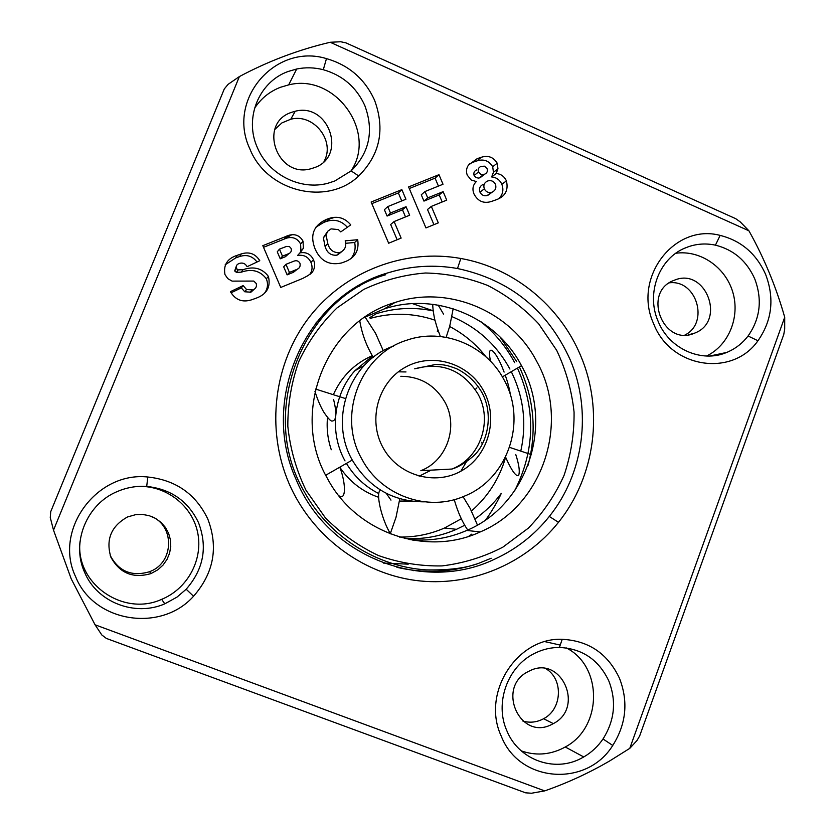 <?xml version="1.0" encoding="UTF-8"?>
<svg xmlns="http://www.w3.org/2000/svg" width="835" height="835" viewBox="0 0 835 835"><rect width="100%" height="100%" fill="white"/><g stroke="black" fill="none" stroke-linecap="round" stroke-linejoin="round"><path stroke-width="1.25" d="M364.832 105.607C374.059 130.803 369.488 152.565 351.128 170.904L334.752 181.007L328.124 183.189C300.788 190.839 268.432 174.682 257.284 147.409C244.039 118.132 258.944 81.809 288.106 71.497L296.686 69.002C305.537 67.207 314.409 67.447 323.302 69.712C342.642 75.286 356.493 87.247 364.832 105.607M249.811 148.755C266.73 191.873 327.174 206.412 358.726 175.976C379.988 154.705 385.269 129.477 374.581 100.273C364.926 79.001 348.894 65.109 326.464 58.617C275.446 42.888 226.4 99.501 249.811 148.755M254.508 108.352C260.885 98.572 269.517 91.558 280.403 87.299L288.67 84.878C335.221 73.021 377.503 132.013 350.971 171.039M198.5 522.626C207.769 547.019 203.656 569.22 186.174 589.228L176.968 597.129L164.787 603.841C135.02 616.919 97.037 602.306 84.679 572.497C70.808 542.656 86.736 503.829 117.61 491.397L121.023 490.051C129.373 487.066 137.932 485.855 146.709 486.429C170.893 489.018 188.167 501.094 198.5 522.626M207.811 519.036C218.561 547.29 213.802 573.04 193.553 596.253C161.009 632.888 93.927 622.545 75.714 576.912C53.148 530.361 96.442 471.337 147.785 477.004C175.841 480.052 195.849 494.07 207.811 519.036M608.872 681.068C616.616 701.181 614.664 720.48 603.016 738.975C597.891 746.48 591.472 752.471 583.759 756.959L580.753 758.566C553.929 772.688 518.525 759.641 506.897 730.865C494.383 703.164 507.513 666.518 534.369 653.492L535.715 652.824C543.293 649.233 551.194 647.438 559.408 647.449C582.319 648.586 598.81 659.796 608.872 681.068M619.507 678.344C628.484 701.64 626.24 724.018 612.754 745.457C586.64 787.687 519.245 782.781 501.25 736.136C481.075 693.259 516.928 637.199 562.216 639.318C588.769 640.675 607.87 653.69 619.507 678.344M754.767 278.921C762.491 299.577 760.257 318.605 748.066 336.004C742.743 342.945 736.167 348.195 728.35 351.733L726.711 352.433C701.463 363.329 669.023 348.8 658.116 321.266C645.872 293.565 658.951 258.495 685.17 247.985L688.656 246.649C697.402 243.716 706.327 243.215 715.438 245.156C733.652 249.717 746.761 260.979 754.767 278.921M765.695 274.59C774.64 298.502 772.062 320.556 757.961 340.743C732.295 377.66 670.505 368.204 653.628 323.688C632.408 277.846 674.367 223.112 720.146 235.397C741.25 240.72 756.437 253.788 765.695 274.59M580.649 355.668C603.935 410.037 595.334 476.451 558.49 522.313C524.891 564.533 469.635 587.537 415.36 580.409C361.148 573.102 311.57 535.527 289.014 483.455C265.509 428.846 273.89 362.661 309.618 316.705C345.45 270.791 405.267 248.423 460.836 258.474C513.692 267.816 559.961 305.798 580.649 355.668M570.211 359.781C592.13 410.904 583.999 473.382 549.305 516.447C534.567 534.849 516.521 549.012 495.165 558.928C423.888 593.8 327.8 557.206 296.248 479.801C258.986 398.848 306.57 295.235 388.692 272.638C411.373 265.791 434.315 264.424 457.496 268.515C510.175 279.84 547.75 310.265 570.211 359.781M71.225 578.885L95.054 624.789L101.786 634.934L106.337 638.41L525.58 792.812L531.394 793.25L544.702 790.891C567.508 782.906 589.27 772.866 609.978 760.769L629.778 748.358L784.712 317.237C776.164 287.031 764.234 258.234 748.932 230.815L330.19 42.272C298.648 49.672 268.379 61.112 239.374 76.58L53.513 530.141L71.225 578.885M138.913 486.387C166.551 485.719 191.935 505.634 197.561 532.083C203.364 558.479 188.553 587.433 163.211 598.674L161.666 599.342C123.298 616.992 75.348 583.623 79.993 541.738M566.266 647.918C603.058 666.288 602.536 727.504 565.243 746.991L562.331 748.536C548.835 754.965 535.141 755.738 521.238 750.863M291.144 112.475C257.702 123.684 277.262 178.773 311.058 168.712L314.628 167.574C347.391 156.27 328.844 102.277 295.235 111.243L291.144 112.475M274.788 129.488L281.927 122.891L290.778 119.228C313.699 113.069 335.68 141.094 324.032 161.437M414.745 570.462L413.179 570.639M127.536 516.959C111.191 526.081 105.627 539.483 110.867 557.133C119.697 573.28 133.089 578.749 151.031 573.561L158.003 569.689L163.055 565.065L166.979 559.471L169.588 553.198L170.757 546.528L170.423 539.796L168.607 533.325L165.413 527.407L160.967 522.345L155.498 518.378L149.256 515.696L142.545 514.433L135.698 514.652L127.536 516.959M151.469 516.458C174.692 525.737 174.15 562.038 150.592 571.286L149.59 571.704C131.888 576.912 118.768 571.505 110.23 555.473M529.296 671.048L528.409 671.486C495.614 687.069 520.08 741.647 552.008 724.31L553.323 723.621C585.199 707.485 560.963 654.275 529.296 671.048M545.871 668.71C563.594 679.064 562.247 709.27 543.585 718.726L542.291 719.405C535.976 722.4 529.526 722.953 522.919 721.085M673.428 280.581C641.958 292.647 663.376 346.89 694.188 333.311L695.242 332.883C726.064 320.786 705.732 267.555 674.972 279.976L673.428 280.581M335.002 217.246L323.114 220.962M291.77 234.75L284.589 238.82M496.147 173.503C500.927 173.951 504.35 176.425 506.417 180.913C508.661 190.401 505.112 196.747 495.771 199.93L491.387 201.475C483.705 203.823 477.923 201.35 474.04 194.054C472.067 189.253 472.819 185.088 476.315 181.56L471.201 179.984L467.287 175.214C465.93 171.561 466.337 168.169 468.498 165.059L477.14 158.692L481.263 157.283C488.12 155.122 493.433 157.095 497.201 163.201L497.952 168.806L496.147 173.503L491.658 176.947C496.387 177.385 499.779 179.828 501.825 184.264C503.839 189.681 502.931 194.378 499.111 198.333M409.661 215.221L394.11 221.557L401.134 238.1L388.651 243.225L371.137 202.018L401.854 189.639L405.925 199.241L387.753 206.589L390.477 213.008L406.05 206.694L409.661 215.221M312.311 272.179L308.105 275.55L302.677 278.462L280.737 287.449L262.816 245.657L288.879 235.293C295.162 233.602 299.89 235.574 303.063 241.242L303.355 248.329L299.953 252.88C306.195 251.805 310.704 254.101 313.49 259.779C315.317 264.194 314.92 268.327 312.311 272.179L310.213 274.183M238.132 269.893L243.131 269.674C253.756 266.01 262.18 268.254 268.411 276.406C270.895 287.042 266.782 294.306 256.094 298.199L251.669 299.786C242.484 302.719 235.397 300.015 230.408 291.666L243.121 285.58L246.565 289.526L252.838 289.933C255.854 288.722 256.982 286.572 256.23 283.493L253.798 281.071L232.099 281.113L227.798 278.639L224.97 274.569C223.237 264.852 227.381 258.412 237.422 255.26L241.263 253.934C249.195 251.45 255.364 253.704 259.779 260.708L247.108 266.689C245.521 263.787 243.173 262.628 240.073 263.213L239.081 263.547C236.691 264.445 235.804 266.083 236.409 268.484L238.132 269.893L236.399 272.367L241.336 272.158C251.846 268.526 260.186 270.738 266.344 278.796L268.411 276.406M331.098 228.884L327.769 231.212L326.067 234.938L327.779 243.611C329.648 250.02 333.562 252.995 339.521 252.556L340.576 252.191C345.085 249.874 346.619 246.085 345.199 240.835L357.693 239.728C359.29 250.323 355.209 257.608 345.419 261.574L341.505 262.973C329.178 265.666 320.369 260.969 315.066 248.861C309.712 235.105 313.563 225.252 326.621 219.323L330.169 218.102C338.311 215.931 345.168 218.196 350.742 224.876L340.774 231.911L338.363 229.583L331.098 228.884M446.725 200.139L431.33 206.402L438.302 222.872L425.954 227.934L408.586 186.925L438.97 174.682L443.009 184.243L425.025 191.518L427.729 197.895L443.135 191.643L446.725 200.139M95.054 624.789L544.702 790.891M506.417 180.913L501.825 184.264M497.952 168.806L493.443 172.292L491.658 176.947M497.201 163.201L492.702 166.749L493.443 172.292M477.14 158.692L472.84 162.293L476.931 160.904C483.715 158.765 488.966 160.717 492.702 166.749M469.218 164.077L472.84 162.293M394.11 221.557L390.676 224.511L397.147 239.739M406.05 206.694L402.491 209.804L405.507 216.912M390.477 213.008L387.085 216.056L402.491 209.804M387.753 206.589L384.392 209.721L387.085 216.056M401.854 189.639L398.347 192.948L401.739 200.932M371.825 203.636L398.347 192.948M309.9 274.412C312.363 270.634 312.708 266.615 310.933 262.347C308.178 256.731 303.71 254.456 297.542 255.52L299.953 252.88M313.49 259.779L310.933 262.347M299.974 252.869L300.903 251.022L300.621 244.018C297.479 238.413 292.803 236.462 286.582 238.142L263.526 247.306M303.355 248.329L300.903 251.022M303.063 241.242L300.621 244.018M286.541 236.107L284.276 238.935M243.131 269.674L241.336 272.158M236.409 268.484L234.687 270.968L236.399 272.367M236.148 266.689L234.687 270.968M237.422 255.26L235.689 257.9L239.488 256.585C246.669 254.226 252.514 256.032 257.013 262.013M225.147 264.862L235.689 257.9M252.838 289.933L250.938 292.177L254.299 289.171M246.565 289.526L244.738 291.78L250.938 292.177M243.121 285.58L241.336 287.877L244.738 291.78M231.055 292.793L241.336 287.877M266.344 278.796C268.327 283.952 267.732 288.733 264.549 293.148M326.067 234.938L323.375 237.766L325.065 246.356L327.779 243.611M326.882 232.516L323.375 237.766M326.621 219.323L323.917 222.329L327.424 221.129C335.211 219 341.839 221.056 347.318 227.287M315.724 227.297L323.917 222.329M357.693 239.728L354.656 242.494C355.908 248.611 354.645 254.017 350.846 258.714M345.544 243.309L354.656 242.494M340.576 252.191L337.716 254.832L341.724 251.648M325.065 246.356C326.913 252.681 330.785 255.625 336.682 255.186L337.716 254.832M431.33 206.402L427.51 209.512L433.929 224.667M443.135 191.643L439.2 194.91L442.185 201.987M427.729 197.895L423.95 201.099L439.2 194.91M425.025 191.518L421.278 194.785L423.95 201.099M438.97 174.682L435.066 178.137L438.438 186.09M409.265 188.543L435.066 178.137M748.932 230.815L740.259 221.912L735.729 218.686L345.951 42.877L340.732 41.75L330.19 42.272M629.778 748.358L636.99 740.52L639.683 735.896L783.741 334.564L784.691 329.157L784.712 317.237M239.374 76.58L228.07 84.366L224.291 88.948L50.726 511.678L50.267 517.575L53.513 530.141M482.954 174.651L480.229 177.646L478.486 178.095L475.887 177.573L474.123 175.507C473.361 172.835 474.238 170.966 476.754 169.891M490.02 193.741L487.087 195.578C483.903 196.235 481.534 195.087 479.968 192.144C478.82 188.606 479.854 186.038 483.089 184.431M289.129 253.391L285.393 256.71L280.247 258.798L277.262 251.826L279.454 249.133L286.562 246.409L289.453 246.586L291.112 248.454C291.843 251.314 290.695 253.193 287.678 254.07L282.47 256.178L279.454 249.133M297.677 268.933L293.471 272.273L287.136 274.861L283.691 266.835L285.956 264.309L293.972 261.136C296.571 260.207 298.565 260.906 299.942 263.234C300.694 266.574 299.327 268.766 295.84 269.82L289.432 272.429L285.956 264.309M545.004 641.656L560.222 645.079M675.828 253.255C700.262 249.801 725.417 267.085 732.765 292.073C740.301 316.997 728.788 345.335 706.546 356.023M669.315 282.835C696.588 279.234 709.625 322.894 684.93 335.023M474.123 175.507L478.434 172.041C477.662 169.338 478.549 167.449 481.085 166.363L484.509 166.186L487.087 168.66C487.859 171.269 487.035 173.116 484.603 174.212L481.054 174.494L478.434 172.041M480.229 177.646L484.603 174.212M479.968 192.144L484.342 188.867C483.173 185.286 484.227 182.688 487.494 181.07L488.308 180.809C491.512 180.172 493.892 181.341 495.458 184.316C496.522 187.844 495.468 190.432 492.295 192.081L491.533 192.332C488.318 193 485.918 191.852 484.342 188.867M487.849 195.327L492.295 192.081M280.247 258.798L282.47 256.178M285.393 256.71L287.678 254.07M287.136 274.861L289.432 272.429M293.471 272.273L295.84 269.82M356.681 286.875L359.76 286.029M345.022 460.92C329.115 432.467 333.342 394.475 354.885 370.719L372.483 356.054M383.275 350.669L383.933 350.408M331.265 449.741C327.738 439.252 326.485 428.501 327.508 417.49M333.551 394.235C341.703 376.355 354.604 363.507 372.264 355.689M504.016 379.8C486.147 345.179 442.905 327.32 406.499 340.304C360.083 354.551 336.724 415.705 361.889 459.135C381.052 495.802 428.031 512.346 464.469 496.115C508.045 478.862 527.376 421.028 504.016 379.8M393.442 346.108C349.729 360.96 328.468 418.94 352.318 460.148C368.924 487.859 392.972 501.762 424.451 501.845M364.718 317.31L384.267 308.919C436.058 291.467 496.491 317.175 521.541 365.793C554.263 423.773 527.877 504.987 466.744 530.444C449.094 538.147 430.599 541.226 411.248 539.671L408.941 539.452M327.383 478.392C356.096 533.148 426.622 556.976 480.229 531.926C543.397 505.551 570.587 421.518 536.78 361.513C510.884 311.194 448.447 284.526 394.892 302.541C325.577 322.383 289.651 413.617 327.383 478.392M505.634 457.225C499.476 478.518 488.099 496.439 471.514 510.968M461.296 518.765L444.533 528.002C430.202 534.254 415.172 537.281 399.443 537.062M404.568 538.45C422.667 539.567 439.961 536.519 456.463 529.317L464.677 525.278M475.178 518.796C485.25 511.74 493.955 503.255 501.303 493.349C496.731 503.787 487.525 517.742 485.646 519.829M520.852 450.743C526.802 423.387 523.639 397.095 511.385 371.878M346.567 463.623C354.541 476.754 365.281 486.742 378.798 493.579M406.916 500.478L403.545 501L414.024 501.522M468.633 458.018L460.847 471.222M404.255 501.083L399.506 501.073M378.599 497.284C362.536 491.7 349.667 481.764 339.97 467.475M509.924 369.06C496.627 344.824 477.328 327.362 452.038 316.684M433.156 310.881C413.951 306.883 394.955 307.844 376.167 313.772L369.738 317.634M482.734 443.322L482.014 443.479M370.155 318.386C391.991 312.342 413.607 312.948 434.993 320.191M449.647 326.495C463.947 334.01 476.086 344.145 486.074 356.931M437.874 329.825L437.342 331.693M446.13 337.33L449.741 326.182L453.175 308.731M383.296 350.752L375.531 333.228L365.114 317.091M345.439 398.545L315.515 389.037M352.266 460.064L325.713 475.24M475.522 389.267L476.91 387.868M502.378 376.888L521.499 365.709M399.788 498.745L396.009 517.335L390.206 533.899M463.06 496.689L470.168 508.421L477.432 525.027M481.524 442.352L482.4 443.416M509.559 447.362L531.519 454.699M406.008 371.951L398.347 371.825M451.933 469.04C458.05 467.339 465.168 463.039 473.299 456.15C487.619 443.552 494.059 414.077 481.743 392.2C475.595 381.762 467.172 373.923 456.484 368.652C445.045 364.352 442.393 364.728 435.682 364.446L414.64 368.82C441.642 361.586 462.736 369.968 477.933 393.943C493.161 420.704 480.292 458.269 451.933 469.04L420.85 470.689C446.923 460.826 458.801 426.403 444.815 401.917C434.847 384.998 420.172 376.46 400.8 376.293M382.889 447.403C367.504 419.567 378.339 381.71 405.643 367.066C432.728 352.005 469.176 363.455 483.757 391.114C498.725 418.544 488.506 455.733 461.619 470.783C434.962 486.252 397.877 475.47 382.889 447.403M556.715 350.387L538.627 323.792C523.827 308.052 506.855 295.287 487.713 285.476C467.694 277.627 446.934 273.473 425.422 273.003C403.963 274.746 383.401 280.226 363.736 289.432L337.058 307.885C321.308 323.197 308.626 340.889 299.024 360.97C291.478 381.992 287.741 403.764 287.825 426.288C290.162 448.719 296.227 470.053 306.027 490.312L325.191 517.564C340.826 533.481 358.591 546.142 378.495 555.557C399.182 562.853 420.349 566.297 442.018 565.911C463.467 563.291 483.747 557.039 502.847 547.165L528.461 528.054C543.366 512.554 555.244 494.967 564.095 475.282C570.983 454.814 574.313 433.751 574.062 412.083C571.745 390.54 565.963 369.968 556.715 350.387M316.162 322.55L321.402 318.386M480.97 321.746C494.904 333.134 506.146 346.786 514.704 362.682M419.139 476.211L431.194 470.136M517.512 368.245C535.955 409.661 534.995 450.514 514.631 490.823M396.907 567.309C423.888 573.603 450.378 572.528 476.367 564.074M408.221 564.157L383.484 563.082M351.128 170.904L358.726 175.976M186.174 589.228L193.553 596.253M603.016 738.975L612.754 745.457M748.066 336.004L757.961 340.743M549.305 516.447L558.49 522.313M161.666 599.342L164.787 603.841M709.802 356.023L726.711 352.433M149.59 571.704L151.031 573.561M688.291 334.814L694.188 333.311M323.302 69.712L326.464 58.617M288.67 84.878L296.686 69.002M476.931 160.904L481.263 157.283M286.582 238.142L288.879 235.293M146.709 486.429L147.785 477.004M559.408 647.449L562.216 639.318M715.438 245.156L720.146 235.397M457.496 268.515L460.836 258.474M239.488 256.585L241.263 253.934M250.082 292.48L251.972 290.236M327.424 221.129L330.169 218.102M336.682 255.186L339.521 252.556M565.243 746.991L583.759 756.959M683.928 248.538L688.656 246.649M290.778 119.228L295.235 111.243M479.353 177.938L483.715 174.505M487.087 195.578L491.533 192.332M543.585 718.726L553.323 723.621M443.542 314.106L438.208 305.109M433.104 304.347C431.945 304.086 434.294 318.876 435.129 320.723C436.757 326.015 435.254 322.801 440.358 336.505M373.287 357.286C366.471 346.066 361.962 333.937 359.76 320.88M333.635 399.662C337.006 413.596 336.495 420.725 332.132 421.059C330.723 421.299 327.873 418.21 323.573 411.791C320.243 405.935 317.373 399.14 314.962 391.406M339.908 467.506C345.951 483.267 346.295 501.417 338.76 495.656M326.662 477.056L325.88 475.157M504.1 372.097C496.324 350.637 486.179 341.181 490.552 361.252M480.229 531.926L466.744 530.444M456.463 529.317L444.533 528.002M385.739 274.736C304.472 297.323 256.836 411.039 304.076 491.366C328.896 536.801 376.825 566.641 426.007 569.877C448.28 570.368 465.888 568.165 478.831 563.26L491.199 558.25M500.165 337.121L516.719 361.597M354.885 370.719L363.966 365.74M433.135 310.777L412.542 303.648M394.892 302.541L384.267 308.919M505.279 375.312C506.407 378.432 509.235 386.72 510.519 395.581M390.978 500.113L386.261 493.349M380.781 490.26C374.978 491.22 381.564 519.401 390.352 533.575M467.725 530.006C462.266 522.073 457.768 511.949 454.24 499.633M515.738 454.438C519.161 464.949 520.08 472.025 518.514 475.679C515.675 476.388 511.364 470.178 505.561 457.037M411.248 539.671L413.795 540.36M468.696 536.31L471.858 534.097M519.464 367.035C534.076 398.765 536.957 431.486 528.106 465.189"/></g></svg>
